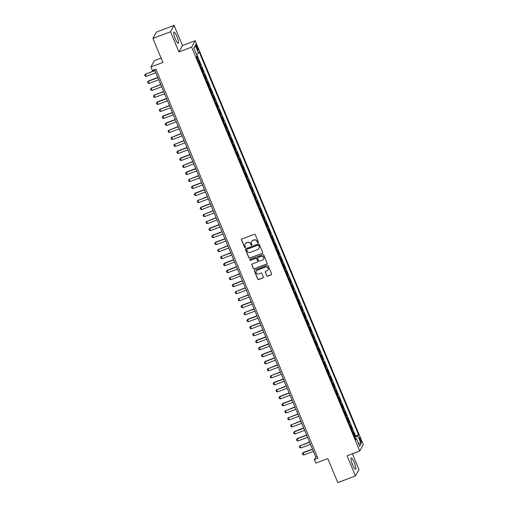 <?xml version="1.0" encoding="UTF-8"?>
<svg xmlns="http://www.w3.org/2000/svg" width="508" height="508" viewBox="0 0 508 508"><rect width="100%" height="100%" fill="white"/><g stroke="black" fill="none" stroke-linecap="round" stroke-linejoin="round"><path stroke-width="0.76" d="M258.064 242.722A0.527 0.514 -150.9 0 0 258.35 242.056L255.302 234.747A0.756 0.73 -150.9 0 0 254.324 234.321L241.859 239.033A0.756 0.73 -150.9 0 0 241.452 239.979L244.494 247.294A0.527 0.514 -150.9 0 0 245.44 247.371A0.527 0.514 -150.9 0 0 245.466 246.926L245.072 245.98A2.419 2.337 -150.9 0 1 246.374 242.938L247.409 242.551A2.419 2.337 -150.9 0 1 250.546 243.916L250.939 244.862A0.527 0.514 -150.9 0 0 251.885 244.932A0.527 0.514 -150.9 0 0 251.904 244.494L251.511 243.548A2.419 2.337 -150.9 0 1 252.813 240.506L253.854 240.113A2.419 2.337 -150.9 0 1 256.984 241.478L257.378 242.424A0.527 0.514 -150.9 0 0 258.064 242.722M251.67 241.446A2.419 2.337 -150.9 0 1 252.908 240.335L253.949 239.941A2.419 2.337 -150.9 0 1 257.08 241.306L257.473 242.252A0.527 0.514 -150.9 0 0 258.362 242.411M241.541 239.268A0.756 0.73 -150.9 0 0 241.548 239.808L244.589 247.123A0.527 0.514 -150.9 0 0 245.485 247.275M245.224 243.884A2.419 2.337 -150.9 0 1 246.469 242.767L247.504 242.38A2.419 2.337 -150.9 0 1 250.641 243.745L251.035 244.691A0.527 0.514 -150.9 0 0 251.924 244.843M354.165 462.299A6.001 1.187 69.3 0 0 351.295 458.025A6.001 1.187 69.3 0 0 352.673 464.979A6.001 1.187 69.3 0 0 355.543 469.259A6.001 1.187 69.3 0 0 354.165 462.299M176.86 36.354A6.001 1.187 69.3 0 0 173.99 32.074A6.001 1.187 69.3 0 0 175.368 39.033A6.001 1.187 69.3 0 0 178.238 43.307A6.001 1.187 69.3 0 0 176.86 36.354M360.718 439.439A2.464 0.489 69.3 0 0 359.543 437.686A2.464 0.489 69.3 0 0 360.108 440.538A2.464 0.489 69.3 0 0 361.283 442.29A2.464 0.489 69.3 0 0 360.718 439.439M266.706 275.717A0.756 0.73 -150.9 0 0 267.684 276.142L271.183 274.822A0.756 0.73 -150.9 0 0 271.589 273.869L268.211 265.748A0.756 0.73 -150.9 0 0 267.233 265.322L254.762 270.034A0.756 0.73 -150.9 0 0 254.356 270.986L257.74 279.108A0.756 0.73 -150.9 0 0 258.718 279.533L262.941 277.94A0.756 0.73 -150.9 0 0 263.347 276.987L261.899 273.514A0.756 0.73 -150.9 0 0 260.921 273.088L258.826 273.875A2.019 1.956 -150.9 0 1 256.299 271.05A2.019 1.956 -150.9 0 1 257.296 270.192L265.5 267.094A2.019 1.956 -150.9 0 1 268.034 269.919A2.019 1.956 -150.9 0 1 267.037 270.777L265.665 271.291A0.756 0.73 -150.9 0 0 265.259 272.244L266.802 275.546A0.756 0.73 -150.9 0 0 267.786 275.971L271.278 274.65A0.756 0.73 -150.9 0 0 271.602 274.409M170.548 31.75L178.943 51.911L182.48 45.561L174.092 25.4L170.548 31.75L152.908 38.424L162.903 62.433L150.908 66.967L152.368 70.472L155.899 69.139L317.881 458.28L314.35 459.613L315.811 463.118L327.806 458.584L337.801 482.6L355.441 475.933L358.985 469.576L352.4 453.752M178.943 51.911L191.643 47.111L359.753 450.971L347.053 455.771L355.441 475.933M262.274 253.416A0.756 0.73 -150.9 0 0 262.68 252.47L259.302 244.348A0.756 0.73 -150.9 0 0 258.324 243.923L245.853 248.634A0.756 0.73 -150.9 0 0 245.447 249.58L248.831 257.702A0.756 0.73 -150.9 0 0 249.809 258.127L262.369 253.244A0.756 0.73 -150.9 0 0 262.693 253.009M263.754 255.048L267.138 263.169A0.756 0.73 -150.9 0 1 266.732 264.122L254.26 268.834A0.756 0.73 -150.9 0 1 253.282 268.408L251.835 264.928A0.756 0.73 -150.9 0 1 252.241 263.982L257.302 262.071A0.756 0.73 -150.9 0 0 257.708 261.118L256.743 258.813A0.756 0.73 -150.9 0 0 255.765 258.388L250.501 260.375A0.527 0.514 -150.9 0 1 249.841 259.639A0.527 0.514 -150.9 0 1 250.101 259.41L262.776 254.622A0.756 0.73 -150.9 0 1 263.754 255.048M152.908 38.424L156.451 32.068L174.092 25.4M354.489 436.759L355.257 436.467L353.511 432.264L353.162 432.886L351.993 430.085A3.08 0.495 157.4 0 1 351.796 430.295M351.568 429.749L352.342 429.457L350.59 425.247L350.241 425.875L349.072 423.069A3.08 0.495 157.4 0 1 348.882 423.285M348.653 422.739L349.421 422.446L347.669 418.236L347.32 418.865L346.151 416.058A3.08 0.495 157.4 0 1 345.961 416.274M345.732 415.722L346.507 415.436L344.754 411.226L344.405 411.855L343.237 409.048A3.08 0.495 157.4 0 1 343.04 409.264M342.811 408.711L343.586 408.419L341.833 404.216L341.484 404.844L340.316 402.038A3.08 0.495 157.4 0 1 340.125 402.247M339.896 401.701L340.665 401.409L338.912 397.205L338.563 397.827L337.401 395.027A3.08 0.495 157.4 0 1 337.204 395.237M336.975 394.691L337.75 394.399L335.998 390.195L335.648 390.817L334.48 388.017A3.08 0.495 157.4 0 1 334.289 388.226M334.061 387.68L334.829 387.388L333.077 383.178L332.727 383.807L331.559 381A3.08 0.495 157.4 0 1 331.368 381.216M331.14 380.67L331.908 380.378L330.162 376.168L329.813 376.796L328.644 373.99A3.08 0.495 157.4 0 1 328.447 374.205M328.219 373.653L328.994 373.367L327.241 369.157L326.892 369.786L325.723 366.979A3.08 0.495 157.4 0 1 325.533 367.195M325.304 366.643L326.072 366.351L324.32 362.147L323.971 362.775L322.802 359.969A3.08 0.495 157.4 0 1 322.612 360.178M322.383 359.632L323.158 359.34L321.405 355.136L321.056 355.759L319.888 352.958A3.08 0.495 157.4 0 1 319.691 353.168M319.462 352.622L320.237 352.33L318.484 348.12L318.135 348.748L316.967 345.948A3.08 0.495 157.4 0 1 316.776 346.158M316.548 345.611L317.316 345.319L315.57 341.109L315.214 341.738L314.052 338.931A3.08 0.495 157.4 0 1 313.855 339.147M313.626 338.601L314.401 338.309L312.649 334.099L312.299 334.728L311.131 331.921A3.08 0.495 157.4 0 1 310.94 332.137M310.712 331.584L311.48 331.292L309.728 327.089L309.378 327.717L308.21 324.91A3.08 0.495 157.4 0 1 308.019 325.12M307.791 324.574L308.559 324.282L306.813 320.078L306.464 320.7L305.295 317.9A3.08 0.495 157.4 0 1 305.098 318.11M304.87 317.564L305.645 317.271L303.892 313.068L303.543 313.69L302.374 310.89A3.08 0.495 157.4 0 1 302.184 311.099M301.955 310.553L302.724 310.261L300.971 306.051L300.622 306.68L299.46 303.873A3.08 0.495 157.4 0 1 299.263 304.089M299.034 303.543L299.809 303.251L298.056 299.041L297.707 299.669L296.539 296.863A3.08 0.495 157.4 0 1 296.342 297.078M296.113 296.532L296.888 296.24L295.135 292.03L294.786 292.659L293.618 289.852A3.08 0.495 157.4 0 1 293.427 290.068M293.199 289.516L293.967 289.223L292.221 285.02L291.865 285.648L290.703 282.842A3.08 0.495 157.4 0 1 290.506 283.051M290.278 282.505L291.052 282.213L289.3 278.009L288.95 278.632L287.782 275.831A3.08 0.495 157.4 0 1 287.591 276.041M287.363 275.495L288.131 275.203L286.379 270.999L286.029 271.621L284.861 268.821A3.08 0.495 157.4 0 1 284.671 269.03M284.442 268.484L285.21 268.192L283.464 263.982L283.115 264.611L281.946 261.804A3.08 0.495 157.4 0 1 281.75 262.02M281.521 261.474L282.296 261.182L280.543 256.972L280.194 257.6L279.025 254.794A3.08 0.495 157.4 0 1 278.835 255.01M278.606 254.457L279.375 254.171L277.622 249.961L277.273 250.59L276.111 247.783A3.08 0.495 157.4 0 1 275.914 247.999M275.685 247.447L276.46 247.155L274.707 242.951L274.358 243.58L273.19 240.773A3.08 0.495 157.4 0 1 272.993 240.983M272.764 240.436L273.539 240.144L271.786 235.941L271.437 236.563L270.269 233.763A3.08 0.495 157.4 0 1 270.078 233.972M269.85 233.426L270.618 233.134L268.872 228.93L268.516 229.553L267.354 226.752A3.08 0.495 157.4 0 1 267.157 226.962M266.929 226.416L267.703 226.124L265.951 221.913L265.601 222.542L264.433 219.735A3.08 0.495 157.4 0 1 264.243 219.951M264.014 219.405L264.782 219.113L263.03 214.903L262.68 215.532L261.512 212.725A3.08 0.495 157.4 0 1 261.322 212.941M261.093 212.388L261.861 212.103L260.115 207.893L259.766 208.521L258.597 205.715A3.08 0.495 157.4 0 1 258.401 205.931M258.172 205.378L258.947 205.086L257.194 200.882L256.845 201.511L255.676 198.704A3.08 0.495 157.4 0 1 255.486 198.914M255.257 198.368L256.026 198.076L254.273 193.872L253.924 194.494L252.762 191.694A3.08 0.495 157.4 0 1 252.565 191.903M252.336 191.357L253.111 191.065L251.358 186.855L251.009 187.484L249.841 184.677A3.08 0.495 157.4 0 1 249.644 184.893M249.422 184.347L250.19 184.055L248.437 179.845L248.088 180.473L246.92 177.667A3.08 0.495 157.4 0 1 246.729 177.883M246.501 177.336L247.269 177.044L245.523 172.834L245.174 173.463L244.005 170.656A3.08 0.495 157.4 0 1 243.808 170.872M243.58 170.32L244.354 170.028L242.602 165.824L242.252 166.453L241.084 163.646A3.08 0.495 157.4 0 1 240.894 163.855M240.665 163.309L241.433 163.017L239.681 158.814L239.331 159.436L238.163 156.635A3.08 0.495 157.4 0 1 237.973 156.845M237.744 156.299L238.512 156.007L236.766 151.803L236.417 152.425L235.248 149.625A3.08 0.495 157.4 0 1 235.052 149.835M234.823 149.288L235.598 148.996L233.845 144.786L233.496 145.415L232.327 142.608A3.08 0.495 157.4 0 1 232.137 142.824M231.908 142.278L232.677 141.986L230.924 137.776L230.575 138.405L229.413 135.598A3.08 0.495 157.4 0 1 229.216 135.814M228.987 135.261L229.762 134.976L228.009 130.766L227.66 131.394L226.492 128.588A3.08 0.495 157.4 0 1 226.295 128.803M226.073 128.251L226.841 127.959L225.088 123.755L224.739 124.384L223.571 121.577A3.08 0.495 157.4 0 1 223.38 121.787M223.152 121.241L223.92 120.948L222.174 116.745L221.825 117.367L220.656 114.567A3.08 0.495 157.4 0 1 220.459 114.776M220.231 114.23L221.005 113.938L219.253 109.734L218.904 110.357L217.735 107.556A3.08 0.495 157.4 0 1 217.545 107.766M217.316 107.22L218.084 106.928L216.332 102.718L215.983 103.346L214.814 100.54A3.08 0.495 157.4 0 1 214.624 100.755M214.395 100.209L215.163 99.917L213.417 95.707L213.068 96.336L211.899 93.529A3.08 0.495 157.4 0 1 211.703 93.745M211.474 93.193L212.249 92.907L210.496 88.697L210.147 89.325L208.979 86.519A3.08 0.495 157.4 0 1 208.788 86.735M208.559 86.182L209.328 85.89L207.575 81.686L207.226 82.315L206.064 79.508A3.08 0.495 157.4 0 1 205.867 79.718M205.638 79.172L206.413 78.88L204.661 74.676L204.311 75.298L203.143 72.498A3.08 0.495 157.4 0 1 202.946 72.707M202.724 72.161L203.492 71.869L201.739 67.659L201.39 68.288L200.222 65.488A3.08 0.495 157.4 0 1 200.031 65.697M199.803 65.151L200.571 64.859L198.825 60.649L198.476 61.278A3.08 0.495 157.4 0 1 198.279 61.493M196.355 47.104L196.996 48.647A2.388 0.47 69.3 0 0 198.139 50.349A2.388 0.47 69.3 0 0 197.593 47.587L196.945 46.044A2.388 0.47 69.3 0 0 195.809 44.342A2.388 0.47 69.3 0 0 196.355 47.104M191.643 47.111L195.186 40.754L363.296 444.621L359.753 450.971M355.257 436.467L355.581 435.896L358.546 434.772L199.187 51.943L198.52 53.143L196.45 54.28M358.546 434.772L357.873 435.972L361.086 443.687L359.626 446.297L356.419 438.582L355.746 439.788L196.393 56.96L197.06 55.753L193.853 48.044L195.307 45.434L198.52 53.143M196.882 58.141L197.656 57.848L197.307 58.471A3.08 0.495 157.4 0 1 197.11 58.687M200.571 64.859L200.222 65.488M203.492 71.869L203.143 72.498M206.413 78.88L206.064 79.508M209.328 85.89L208.979 86.519M212.249 92.907L211.899 93.529M215.163 99.917L214.814 100.54M218.084 106.928L217.735 107.556M221.005 113.938L220.656 114.567M223.92 120.948L223.571 121.577M226.841 127.959L226.492 128.588M229.762 134.976L229.413 135.598M232.677 141.986L232.327 142.608M235.598 148.996L235.248 149.625M238.512 156.007L238.163 156.635M241.433 163.017L241.084 163.646M244.354 170.028L244.005 170.656M247.269 177.044L246.92 177.667M250.19 184.055L249.841 184.677M253.111 191.065L252.762 191.694M256.026 198.076L255.676 198.704M258.947 205.086L258.597 205.715M261.861 212.103L261.512 212.725M264.782 219.113L264.433 219.735M267.703 226.124L267.354 226.752M270.618 233.134L270.269 233.763M273.539 240.144L273.19 240.773M276.46 247.155L276.111 247.783M279.375 254.171L279.025 254.794M282.296 261.182L281.946 261.804M285.21 268.192L284.861 268.821M288.131 275.203L287.782 275.831M291.052 282.213L290.703 282.842M293.967 289.223L293.618 289.852M296.888 296.24L296.539 296.863M299.809 303.251L299.46 303.873M302.724 310.261L302.374 310.89M305.645 317.271L305.295 317.9M308.559 324.282L308.21 324.91M311.48 331.292L311.131 331.921M314.401 338.309L314.052 338.931M317.316 345.319L316.967 345.948M320.237 352.33L319.888 352.958M323.158 359.34L322.802 359.969M326.072 366.351L325.723 366.979M328.994 373.367L328.644 373.99M331.908 380.378L331.559 381M334.829 387.388L334.48 388.017M337.75 394.399L337.401 395.027M340.665 401.409L340.316 402.038M343.586 408.419L343.237 409.048M346.507 415.436L346.151 416.058M349.421 422.446L349.072 423.069M352.342 429.457L351.993 430.085M355.581 435.896L196.679 54.153M197.656 57.848L196.901 56.039M161.1 58.102L154.451 60.617L150.908 66.967M182.48 45.561L195.186 40.754M154.534 69.653L315.786 457.041L314.35 459.613M317.151 456.527L315.786 457.041M356.419 438.582L355.321 438.753M354.851 437.629L357.873 435.972M193.993 48.374L195.307 45.434M361.086 443.687L358.261 443.008M245.535 248.869A0.756 0.73 -150.9 0 0 245.542 249.409L248.926 257.531A0.756 0.73 -150.9 0 0 249.904 257.956L262.369 253.244M258.648 245.472A0.527 0.514 -150.9 0 0 257.962 245.174L247.015 249.307A0.527 0.514 -150.9 0 0 246.736 249.974L247.148 250.971A2.419 2.337 -150.9 0 0 250.285 252.336L257.759 249.511A2.419 2.337 -150.9 0 0 259.061 246.469L258.743 245.3A0.527 0.514 -150.9 0 0 258.058 245.002L257.962 245.174M246.812 249.453A0.527 0.514 -150.9 0 1 247.117 249.136L258.058 245.002M259.004 248.399A2.419 2.337 -150.9 0 0 259.156 246.297L259.061 246.469M258.743 245.3L259.156 246.297M251.924 264.217A0.756 0.73 -150.9 0 0 251.936 264.757L253.378 268.237A0.756 0.73 -150.9 0 0 254.362 268.662L266.827 263.95A0.756 0.73 -150.9 0 0 267.144 263.709M257.715 261.658A0.756 0.73 -150.9 0 0 257.804 260.947L256.845 258.642A0.756 0.73 -150.9 0 0 255.861 258.216L250.501 260.375M249.898 259.556A0.527 0.514 -150.9 0 0 250.596 260.204M262.547 260.083A2.019 1.956 -150.9 0 0 263.271 256.965A2.019 1.956 -150.9 0 0 261.01 256.407L258.121 257.499A0.756 0.73 -150.9 0 0 257.715 258.445L258.674 260.75A0.756 0.73 -150.9 0 0 259.651 261.182L262.547 260.083M263.589 259.144A2.019 1.956 -150.9 0 0 261.112 256.235L261.01 256.407M257.804 257.734A0.756 0.73 -150.9 0 1 258.216 257.327L261.112 256.235M265.347 271.532A0.756 0.73 -150.9 0 0 265.36 272.072L266.802 275.546M268.078 269.831A2.019 1.956 -150.9 0 0 265.601 266.922L265.5 267.094M256.349 270.967A2.019 1.956 -150.9 0 1 257.391 270.021L265.601 266.922M254.445 270.275A0.756 0.73 -150.9 0 0 254.457 270.815L257.835 278.936A0.756 0.73 -150.9 0 0 258.813 279.362L263.036 277.768A0.756 0.73 -150.9 0 0 263.36 277.527M154.857 70.422L145.332 74.263L146.209 76.365L155.816 72.733M146.209 76.365L145.142 76.06L144.704 75.006L145.504 73.952M154.94 70.631L145.332 74.263L144.704 75.006M157.772 77.432L148.425 80.969L149.123 83.382L158.737 79.743M149.123 83.382L148.063 83.071L147.625 82.017L148.425 80.969M157.861 77.641L148.247 81.274L147.625 82.017M160.693 84.442L151.168 88.29L152.044 90.392L161.652 86.76M152.044 90.392L150.978 90.081L150.539 89.033L151.34 87.979M160.782 84.652L151.168 88.29L150.539 89.033M163.608 91.453L154.089 95.301L154.965 97.403L164.573 93.77M154.965 97.403L153.899 97.092L153.46 96.044L154.261 94.99M163.697 91.669L154.089 95.301L153.46 96.044M166.529 98.469L157.175 102L157.88 104.413L167.494 100.781M157.88 104.413L156.82 104.108L156.381 103.054L157.175 102M166.618 98.679L157.004 102.311L156.381 103.054M169.45 105.48L159.925 109.322L160.801 111.423L170.409 107.791M160.801 111.423L159.734 111.119L159.296 110.065L160.096 109.01M169.532 105.689L159.925 109.322L159.296 110.065M172.364 112.49L163.017 116.027L163.716 118.434L173.33 114.802M163.716 118.434L162.655 118.129L162.217 117.075L163.017 116.027M172.453 112.7L162.846 116.332L162.217 117.075M175.285 119.501L165.932 123.038L166.637 125.451L176.251 121.818M166.637 125.451L165.57 125.139L165.138 124.092L165.932 123.038M175.374 119.71L165.76 123.342L165.138 124.092M178.2 126.511L168.681 130.359L169.558 132.461L179.165 128.829M169.558 132.461L168.491 132.15L168.053 131.102L168.853 130.048M178.289 126.721L168.681 130.359L168.053 131.102M181.121 133.521L171.596 137.37L172.472 139.471L182.086 135.839M172.472 139.471L171.412 139.16L170.974 138.113L171.774 137.058M181.21 133.737L171.596 137.37L170.974 138.113M184.042 140.538L174.517 144.38L175.393 146.482L185.001 142.85M175.393 146.482L174.327 146.177L173.888 145.123L174.689 144.069M184.131 140.748L174.517 144.38L173.888 145.123M186.957 147.549L177.609 151.079L178.314 153.492L187.922 149.86M178.314 153.492L177.248 153.187L176.809 152.133L177.609 151.079M187.046 147.758L177.438 151.39L176.809 152.133M189.878 154.559L180.524 158.096L181.229 160.509L190.843 156.87M181.229 160.509L180.169 160.198L179.73 159.144L180.524 158.096M189.967 154.769L180.353 158.401L179.73 159.144M192.799 161.569L183.274 165.411L184.15 167.519L193.758 163.887M184.15 167.519L183.083 167.208L182.645 166.16L183.445 165.106M192.881 161.779L183.274 165.411L182.645 166.16M195.713 168.58L186.366 172.117L187.065 174.53L196.679 170.898M187.065 174.53L186.004 174.219L185.566 173.171L186.366 172.117M195.802 168.796L186.195 172.428L185.566 173.171M198.634 175.59L189.109 179.438L189.986 181.54L199.6 177.908M189.986 181.54L188.919 181.235L188.487 180.181L189.281 179.127M198.723 175.806L189.109 179.438L188.487 180.181M201.549 182.607L192.202 186.138L192.907 188.551L202.514 184.918M192.907 188.551L191.84 188.246L191.402 187.192L192.202 186.138M201.638 182.816L192.03 186.449L191.402 187.192M204.47 189.617L195.123 193.148L195.821 195.561L205.435 191.929M195.821 195.561L194.761 195.256L194.323 194.202L195.123 193.148M204.559 189.827L194.945 193.459L194.323 194.202M207.391 196.628L197.866 200.469L198.742 202.578L208.35 198.939M198.742 202.578L197.675 202.267L197.237 201.212L198.037 200.165M207.48 196.837L197.866 200.469L197.237 201.212M210.306 203.638L200.958 207.175L201.663 209.588L211.271 205.956M201.663 209.588L200.596 209.277L200.158 208.229L200.958 207.175M210.395 203.848L200.787 207.48L200.158 208.229M213.227 210.649L203.702 214.497L204.578 216.599L214.192 212.966M204.578 216.599L203.518 216.287L203.079 215.24L203.873 214.186M213.316 210.864L203.702 214.497L203.079 215.24M216.148 217.665L206.623 221.507L207.499 223.609L217.106 219.977M207.499 223.609L206.432 223.304L205.994 222.25L206.794 221.196M216.23 217.875L206.623 221.507L205.994 222.25M219.062 224.676L209.715 228.206L210.414 230.619L220.028 226.987M210.414 230.619L209.353 230.315L208.915 229.26L209.715 228.206M219.151 224.885L209.544 228.517L208.915 229.26M221.983 231.686L212.63 235.223L213.335 237.63L222.949 233.998M213.335 237.63L212.268 237.325L211.836 236.271L212.63 235.223M222.072 231.896L212.458 235.528L211.836 236.271M224.898 238.696L215.551 242.233L216.256 244.646L225.863 241.014M216.256 244.646L215.189 244.335L214.751 243.281L215.551 242.233M224.987 238.906L215.379 242.538L214.751 243.281M227.819 245.707L218.294 249.555L219.17 251.657L228.784 248.025M219.17 251.657L218.11 251.346L217.672 250.298L218.472 249.244M227.908 245.916L218.294 249.555L217.672 250.298M230.74 252.717L221.215 256.565L222.091 258.667L231.699 255.035M222.091 258.667L221.024 258.356L220.586 257.308L221.386 256.254M230.829 252.933L221.215 256.565L220.586 257.308M233.655 259.734L224.307 263.265L225.012 265.678L234.62 262.045M225.012 265.678L223.945 265.373L223.507 264.319L224.307 263.265M233.744 259.944L224.136 263.576L223.507 264.319M236.576 266.744L227.222 270.275L227.927 272.688L237.541 269.056M227.927 272.688L226.866 272.383L226.428 271.329L227.222 270.275M236.665 266.954L227.051 270.586L226.428 271.329M239.497 273.755L229.972 277.597L230.848 279.698L240.455 276.066M230.848 279.698L229.781 279.394L229.343 278.34L230.143 277.292M239.579 273.964L229.972 277.597L229.343 278.34M242.411 280.765L233.064 284.302L233.763 286.715L243.376 283.083M233.763 286.715L232.702 286.404L232.264 285.356L233.064 284.302M242.5 280.975L232.893 284.607L232.264 285.356M245.332 287.776L235.807 291.624L236.684 293.726L246.297 290.093M236.684 293.726L235.617 293.414L235.185 292.367L235.979 291.313M245.421 287.985L235.807 291.624L235.185 292.367M248.247 294.786L238.728 298.634L239.605 300.736L249.212 297.104M239.605 300.736L238.538 300.431L238.1 299.377L238.9 298.323M248.336 295.002L238.728 298.634L238.1 299.377M251.168 301.803L241.821 305.333L242.519 307.746L252.133 304.114M242.519 307.746L241.459 307.442L241.021 306.387L241.821 305.333M251.257 302.012L241.643 305.645L241.021 306.387M254.089 308.813L244.564 312.655L245.44 314.757L255.048 311.125M245.44 314.757L244.373 314.452L243.935 313.398L244.735 312.344M254.178 309.023L244.564 312.655L243.935 313.398M257.004 315.824L247.656 319.361L248.361 321.774L257.969 318.135M248.361 321.774L247.294 321.462L246.856 320.408L247.656 319.361M257.092 316.033L247.485 319.665L246.856 320.408M259.925 322.834L250.571 326.371L251.276 328.784L260.89 325.152M251.276 328.784L250.215 328.473L249.777 327.425L250.571 326.371M260.013 323.044L250.4 326.676L249.777 327.425M262.846 329.844L253.321 333.692L254.197 335.794L263.804 332.162M254.197 335.794L253.13 335.483L252.692 334.435L253.492 333.381M262.928 330.06L253.321 333.692L252.692 334.435M265.76 336.861L256.413 340.392L257.111 342.805L266.725 339.173M257.111 342.805L256.051 342.5L255.613 341.446L256.413 340.392M265.849 337.071L256.242 340.703L255.613 341.446M268.681 343.872L259.328 347.402L260.033 349.815L269.646 346.183M260.033 349.815L258.966 349.51L258.528 348.456L259.328 347.402M268.77 344.081L259.156 347.713L258.528 348.456M271.596 350.882L262.249 354.413L262.954 356.826L272.561 353.193M262.954 356.826L261.887 356.521L261.449 355.467L262.249 354.413M271.685 351.091L262.077 354.724L261.449 355.467M274.517 357.892L265.17 361.429L265.868 363.842L275.482 360.204M265.868 363.842L264.808 363.531L264.37 362.477L265.17 361.429M274.606 358.102L264.992 361.734L264.37 362.477M277.438 364.903L267.913 368.751L268.789 370.853L278.397 367.22M268.789 370.853L267.722 370.542L267.284 369.494L268.084 368.44M277.527 365.112L267.913 368.751L267.284 369.494M280.353 371.913L270.834 375.761L271.71 377.863L281.318 374.231M271.71 377.863L270.643 377.552L270.205 376.504L271.005 375.45M280.441 372.129L270.834 375.761L270.205 376.504M283.274 378.93L273.92 382.46L274.625 384.874L284.239 381.241M274.625 384.874L273.564 384.569L273.126 383.515L273.92 382.46M283.362 379.139L273.749 382.772L273.126 383.515M286.195 385.94L276.669 389.782L277.546 391.884L287.153 388.252M277.546 391.884L276.479 391.579L276.041 390.525L276.841 389.471M286.277 386.15L276.669 389.782L276.041 390.525M289.109 392.951L279.762 396.488L280.46 398.894L290.074 395.262M280.46 398.894L279.4 398.59L278.962 397.535L279.762 396.488M289.198 393.16L279.591 396.792L278.962 397.535M292.03 399.961L282.677 403.498L283.381 405.911L292.995 402.279M283.381 405.911L282.315 405.6L281.876 404.552L282.677 403.498M292.119 400.171L282.505 403.803L281.876 404.552M294.945 406.971L285.426 410.82L286.302 412.921L295.91 409.289M286.302 412.921L285.236 412.61L284.798 411.563L285.598 410.508M295.034 407.181L285.426 410.82L284.798 411.563M297.866 413.982L288.341 417.83L289.217 419.932L298.831 416.3M289.217 419.932L288.157 419.621L287.719 418.573L288.519 417.519M297.955 414.198L288.341 417.83L287.719 418.573M300.787 420.999L291.262 424.84L292.138 426.942L301.746 423.31M292.138 426.942L291.071 426.637L290.633 425.583L291.433 424.529M300.876 421.208L291.262 424.84L290.633 425.583M303.701 428.009L294.354 431.54L295.059 433.953L304.667 430.32M295.059 433.953L293.992 433.648L293.554 432.594L294.354 431.54M303.79 428.219L294.183 431.851L293.554 432.594M306.622 435.019L297.269 438.556L297.974 440.969L307.588 437.331M297.974 440.969L296.913 440.658L296.475 439.604L297.269 438.556M306.711 435.229L297.097 438.861L296.475 439.604M309.543 442.03L300.018 445.872L300.895 447.98L310.502 444.348M300.895 447.98L299.828 447.669L299.39 446.621L300.19 445.567M309.626 442.239L300.018 445.872L299.39 446.621M312.458 449.04L303.111 452.577L303.809 454.99L313.423 451.358M303.809 454.99L302.749 454.679L302.311 453.631L303.111 452.577M312.547 449.256L302.939 452.888L302.311 453.631M198.476 61.278L197.307 58.471M196.075 46.368L196.945 46.044M196.698 47.923L197.593 47.587"/></g></svg>
